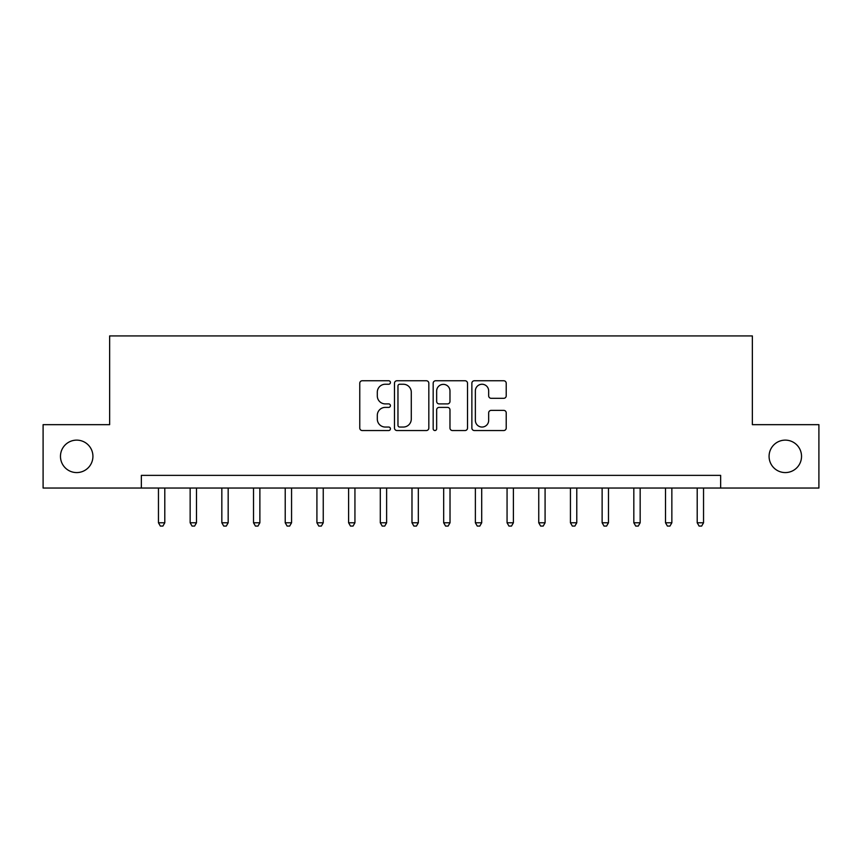 <?xml version="1.0" encoding="UTF-8"?>
<svg xmlns="http://www.w3.org/2000/svg" width="862" height="862" viewBox="0 0 862 862"><rect width="100%" height="100%" fill="white"/><g stroke="black" fill="none" stroke-linecap="round" stroke-linejoin="round"><path stroke-width="1.29" d="M390.432 382.502A1.746 1.746 0 0 0 388.697 380.756L362.255 380.756A2.489 2.489 0 0 0 359.766 383.245L359.766 428.048A2.489 2.489 0 0 0 362.255 430.537L388.697 430.537A1.746 1.746 0 0 0 390.432 428.791A1.746 1.746 0 0 0 388.697 427.046L385.271 427.046A7.963 7.963 0 0 1 377.308 419.083L377.308 415.355A7.963 7.963 0 0 1 385.271 407.392L388.697 407.392A1.746 1.746 0 0 0 390.432 405.646A1.746 1.746 0 0 0 388.697 403.901L385.271 403.901A7.963 7.963 0 0 1 377.308 395.938L377.308 392.21A7.963 7.963 0 0 1 385.271 384.247L388.697 384.247A1.746 1.746 0 0 0 390.432 382.502M769.076 456.354A16.227 16.227 0 0 0 785.304 472.581A16.227 16.227 0 0 0 801.531 456.354A16.227 16.227 0 0 0 785.304 440.126A16.227 16.227 0 0 0 769.076 456.354M60.469 456.354A16.227 16.227 0 0 0 76.696 472.581A16.227 16.227 0 0 0 92.924 456.354A16.227 16.227 0 0 0 76.696 440.126A16.227 16.227 0 0 0 60.469 456.354M503.731 398.309A2.489 2.489 0 0 0 506.22 395.82L506.22 383.245A2.489 2.489 0 0 0 503.731 380.756L474.359 380.756A2.489 2.489 0 0 0 471.87 383.245L471.87 428.048A2.489 2.489 0 0 0 474.359 430.537L503.731 430.537A2.489 2.489 0 0 0 506.22 428.048L506.22 412.866A2.489 2.489 0 0 0 503.731 410.377L491.157 410.377A2.489 2.489 0 0 0 488.668 412.866L488.668 420.387A6.659 6.659 0 0 1 482.02 427.046A6.659 6.659 0 0 1 475.361 420.387L475.361 390.906A6.659 6.659 0 0 1 482.02 384.247A6.659 6.659 0 0 1 488.668 390.906L488.668 395.82A2.489 2.489 0 0 0 491.157 398.309L503.731 398.309M141.346 488.043L43.1 488.043L43.1 424.664L109.646 424.664L109.646 335.921L752.354 335.921L752.354 424.664L818.9 424.664L818.9 488.043L720.654 488.043L720.654 475.371L141.346 475.371L141.346 488.043L720.654 488.043M428.823 383.245A2.489 2.489 0 0 0 426.334 380.756L396.973 380.756A2.489 2.489 0 0 0 394.484 383.245L394.484 428.048A2.489 2.489 0 0 0 396.973 430.537L426.334 430.537A2.489 2.489 0 0 0 428.823 428.048L428.823 383.245M435.666 380.756L465.027 380.756A2.489 2.489 0 0 1 467.516 383.245L467.516 428.048A2.489 2.489 0 0 1 465.027 430.537L452.464 430.537A2.489 2.489 0 0 1 449.975 428.048L449.975 409.881A2.489 2.489 0 0 0 447.486 407.392L439.146 407.392A2.489 2.489 0 0 0 436.657 409.881L436.657 428.791A1.746 1.746 0 0 1 434.922 430.537A1.746 1.746 0 0 1 433.177 428.791L433.177 383.245A2.489 2.489 0 0 1 435.666 380.756M399.709 384.247A1.746 1.746 0 0 0 397.964 385.982L397.964 425.311A1.746 1.746 0 0 0 399.709 427.046L403.319 427.046A7.963 7.963 0 0 0 411.282 419.083L411.282 392.21A7.963 7.963 0 0 0 403.319 384.247L399.709 384.247M449.975 391.025A6.659 6.659 0 0 0 443.316 384.366A6.659 6.659 0 0 0 436.657 391.025L436.657 401.412A2.489 2.489 0 0 0 439.146 403.901L447.486 403.901A2.489 2.489 0 0 0 449.975 401.412L449.975 391.025M158.457 488.043L158.457 522.781L164.793 522.781L164.793 488.043M164.793 522.781L162.896 526.079L160.354 526.079L158.457 522.781M190.146 488.043L190.146 522.781L196.482 522.781L196.482 488.043M196.482 522.781L194.586 526.079L192.054 526.079L190.146 522.781M221.836 488.043L221.836 522.781L228.171 522.781L228.171 488.043M228.171 522.781L226.275 526.079L223.743 526.079L221.836 522.781M253.525 488.043L253.525 522.781L259.871 522.781L259.871 488.043M259.871 522.781L257.964 526.079L255.432 526.079L253.525 522.781M285.225 488.043L285.225 522.781L291.561 522.781L291.561 488.043M291.561 522.781L289.654 526.079L287.121 526.079L285.225 522.781M316.914 488.043L316.914 522.781L323.25 522.781L323.25 488.043M323.25 522.781L321.354 526.079L318.811 526.079L316.914 522.781M348.604 488.043L348.604 522.781L354.939 522.781L354.939 488.043M354.939 522.781L353.043 526.079L350.5 526.079L348.604 522.781M380.293 488.043L380.293 522.781L386.629 522.781L386.629 488.043M386.629 522.781L384.732 526.079L382.2 526.079L380.293 522.781M411.982 488.043L411.982 522.781L418.329 522.781L418.329 488.043M418.329 522.781L416.421 526.079L413.889 526.079L411.982 522.781M443.671 488.043L443.671 522.781L450.018 522.781L450.018 488.043M450.018 522.781L448.111 526.079L445.579 526.079L443.671 522.781M475.371 488.043L475.371 522.781L481.707 522.781L481.707 488.043M481.707 522.781L479.8 526.079L477.268 526.079L475.371 522.781M507.061 488.043L507.061 522.781L513.396 522.781L513.396 488.043M513.396 522.781L511.5 526.079L508.957 526.079L507.061 522.781M538.75 488.043L538.75 522.781L545.086 522.781L545.086 488.043M545.086 522.781L543.189 526.079L540.646 526.079L538.75 522.781M570.439 488.043L570.439 522.781L576.775 522.781L576.775 488.043M576.775 522.781L574.879 526.079L572.346 526.079L570.439 522.781M602.129 488.043L602.129 522.781L608.475 522.781L608.475 488.043M608.475 522.781L606.568 526.079L604.036 526.079L602.129 522.781M633.829 488.043L633.829 522.781L640.164 522.781L640.164 488.043M640.164 522.781L638.257 526.079L635.725 526.079L633.829 522.781M665.518 488.043L665.518 522.781L671.854 522.781L671.854 488.043M671.854 522.781L669.946 526.079L667.414 526.079L665.518 522.781M697.207 488.043L697.207 522.781L703.543 522.781L703.543 488.043M703.543 522.781L701.646 526.079L699.104 526.079L697.207 522.781"/></g></svg>
